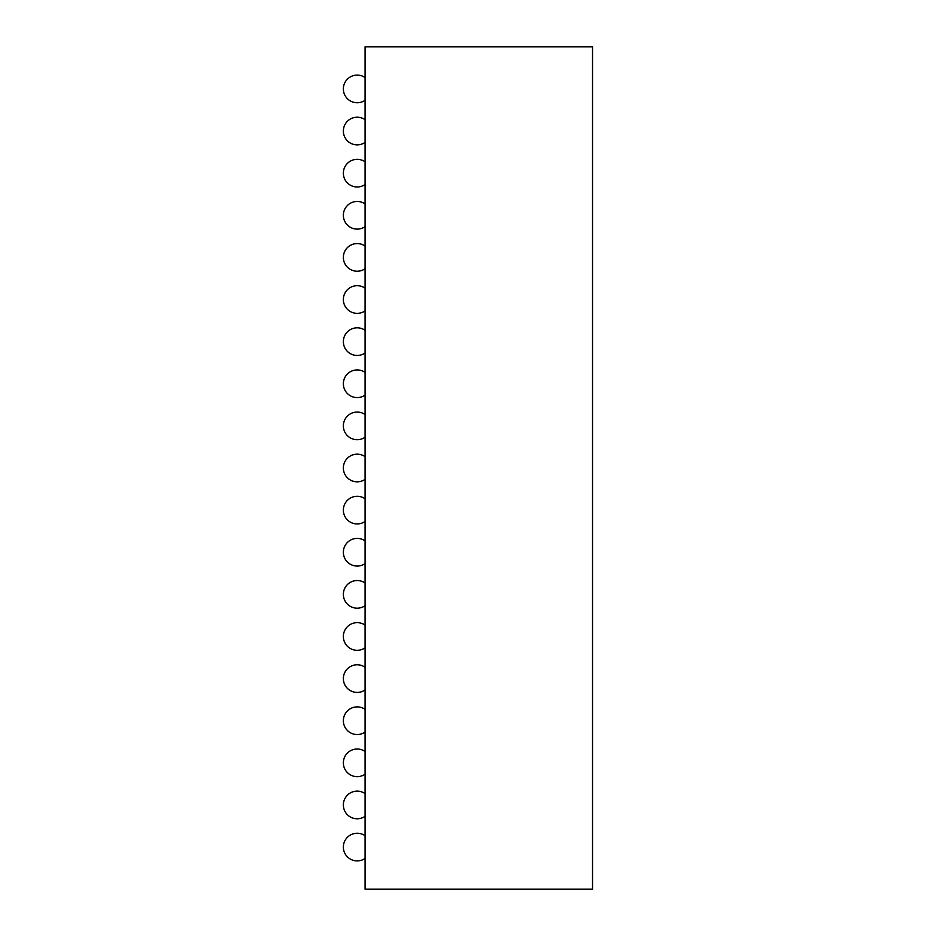 <?xml version="1.0" encoding="UTF-8"?>
<svg xmlns="http://www.w3.org/2000/svg" width="936" height="936" viewBox="0 0 936 936"><rect width="100%" height="100%" fill="white"/><g stroke="black" fill="none" stroke-linecap="round" stroke-linejoin="round"><path stroke-width="1.4" d="M365.087 889.2L592.535 889.2L592.535 46.8L365.087 46.8L365.087 889.2M592.535 856.3L592.535 816.8M365.087 835.743A13.818 13.818 0 0 0 343.36 847.08A13.818 13.818 0 0 0 365.087 858.417M365.087 793.623A13.818 13.818 0 0 0 343.36 804.96A13.818 13.818 0 0 0 365.087 816.297M365.087 751.503A13.818 13.818 0 0 0 343.36 762.84A13.818 13.818 0 0 0 365.087 774.177M365.087 709.383A13.818 13.818 0 0 0 343.36 720.72A13.818 13.818 0 0 0 365.087 732.057M365.087 667.263A13.818 13.818 0 0 0 343.36 678.6A13.818 13.818 0 0 0 365.087 689.937M365.087 625.143A13.818 13.818 0 0 0 343.36 636.48A13.818 13.818 0 0 0 365.087 647.817M365.087 583.023A13.818 13.818 0 0 0 343.36 594.36A13.818 13.818 0 0 0 365.087 605.697M365.087 540.903A13.818 13.818 0 0 0 343.36 552.24A13.818 13.818 0 0 0 365.087 563.577M365.087 498.783A13.818 13.818 0 0 0 343.36 510.12A13.818 13.818 0 0 0 365.087 521.457M365.087 456.663A13.818 13.818 0 0 0 343.36 468A13.818 13.818 0 0 0 365.087 479.337M365.087 414.543A13.818 13.818 0 0 0 343.36 425.88A13.818 13.818 0 0 0 365.087 437.217M365.087 372.423A13.818 13.818 0 0 0 343.36 383.76A13.818 13.818 0 0 0 365.087 395.097M365.087 330.303A13.818 13.818 0 0 0 343.36 341.64A13.818 13.818 0 0 0 365.087 352.977M365.087 288.183A13.818 13.818 0 0 0 343.36 299.52A13.818 13.818 0 0 0 365.087 310.857M365.087 246.063A13.818 13.818 0 0 0 343.36 257.4A13.818 13.818 0 0 0 365.087 268.737M365.087 203.943A13.818 13.818 0 0 0 343.36 215.28A13.818 13.818 0 0 0 365.087 226.617M365.087 161.823A13.818 13.818 0 0 0 343.36 173.16A13.818 13.818 0 0 0 365.087 184.497M365.087 119.703A13.818 13.818 0 0 0 343.36 131.04A13.818 13.818 0 0 0 365.087 142.377M365.087 77.583A13.818 13.818 0 0 0 343.36 88.92A13.818 13.818 0 0 0 365.087 100.257"/></g></svg>
